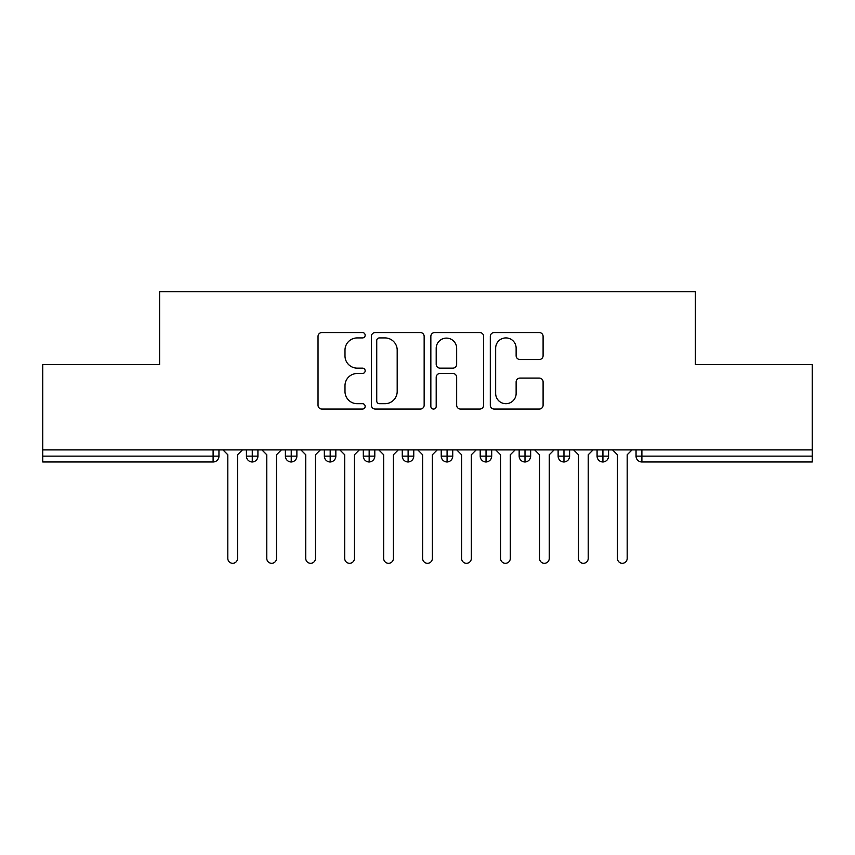<?xml version="1.0" encoding="UTF-8"?>
<svg xmlns="http://www.w3.org/2000/svg" width="855" height="855" viewBox="0 0 855 855"><rect width="100%" height="100%" fill="white"/><g stroke="black" fill="none" stroke-linecap="round" stroke-linejoin="round"><path stroke-width="1.28" d="M365.16 335.246A2.672 2.672 0 0 0 362.488 332.563L321.854 332.563A3.826 3.826 0 0 0 318.028 336.389L318.028 405.227A3.826 3.826 0 0 0 321.854 409.053L362.488 409.053A2.672 2.672 0 0 0 365.16 406.382A2.672 2.672 0 0 0 362.488 403.699L357.23 403.699A12.237 12.237 0 0 1 344.993 391.462L344.993 385.723A12.237 12.237 0 0 1 357.23 373.485L362.488 373.485A2.672 2.672 0 0 0 365.16 370.814A2.672 2.672 0 0 0 362.488 368.131L357.23 368.131A12.237 12.237 0 0 1 344.993 355.894L344.993 350.155A12.237 12.237 0 0 1 357.23 337.917L362.488 337.917A2.672 2.672 0 0 0 365.16 335.246M539.27 359.528A3.826 3.826 0 0 0 543.096 355.701L543.096 336.389A3.826 3.826 0 0 0 539.27 332.563L494.137 332.563A3.826 3.826 0 0 0 490.31 336.389L490.31 405.227A3.826 3.826 0 0 0 494.137 409.053L539.27 409.053A3.826 3.826 0 0 0 543.096 405.227L543.096 381.896A3.826 3.826 0 0 0 539.27 378.081L519.958 378.081A3.826 3.826 0 0 0 516.131 381.896L516.131 393.471A10.228 10.228 0 0 1 505.904 403.699A10.228 10.228 0 0 1 495.665 393.471L495.665 348.156A10.228 10.228 0 0 1 505.904 337.917A10.228 10.228 0 0 1 516.131 348.156L516.131 355.701A3.826 3.826 0 0 0 519.958 359.528L539.27 359.528M42.75 449.901L812.25 449.901L812.25 364.572L695.361 364.572L695.361 291.715L159.639 291.715L159.639 364.572L42.75 364.572L42.75 456.132L213.109 456.132L213.109 449.901M424.155 336.389A3.826 3.826 0 0 0 420.329 332.563L375.206 332.563A3.826 3.826 0 0 0 371.38 336.389L371.38 405.227A3.826 3.826 0 0 0 375.206 409.053L420.329 409.053A3.826 3.826 0 0 0 424.155 405.227L424.155 336.389M434.671 332.563L479.794 332.563A3.826 3.826 0 0 1 483.62 336.389L483.62 405.227A3.826 3.826 0 0 1 479.794 409.053L460.482 409.053A3.826 3.826 0 0 1 456.666 405.227L456.666 377.312A3.826 3.826 0 0 0 452.84 373.485L440.026 373.485A3.826 3.826 0 0 0 436.2 377.312L436.2 406.382A2.672 2.672 0 0 1 433.528 409.053A2.672 2.672 0 0 1 430.845 406.382L430.845 336.389A3.826 3.826 0 0 1 434.671 332.563M218.955 449.901L218.955 456.132A5.846 5.846 0 0 1 213.109 461.978L42.75 461.978L42.75 456.132M812.25 449.901L812.25 461.978L641.891 461.978A5.846 5.846 0 0 1 636.045 456.132L636.045 449.901L636.045 456.132A5.846 5.846 0 0 0 641.891 461.978L641.891 456.132L812.25 456.132M252.268 461.978A5.846 5.846 0 0 1 246.422 456.132L246.422 449.901L246.422 456.132A5.846 5.846 0 0 0 252.268 461.978A5.846 5.846 0 0 0 257.921 456.143L257.921 449.901L257.921 456.132A5.846 5.846 0 0 1 252.268 461.978L252.268 456.132L257.921 456.132M252.268 449.901L252.268 456.132L246.422 456.132M213.109 461.978A5.846 5.846 0 0 0 218.955 456.132A5.846 5.846 0 0 1 213.109 461.978L213.109 456.132L218.955 456.132M291.234 449.901L291.234 456.132L285.388 456.132L285.388 449.901L285.388 456.132A5.846 5.846 0 0 0 291.234 461.978A5.846 5.846 0 0 0 296.877 456.143L296.877 449.901L296.877 456.132A5.846 5.846 0 0 1 291.234 461.978A5.846 5.846 0 0 1 285.388 456.132A5.846 5.846 0 0 0 291.234 461.978L291.234 456.132L296.877 456.132M330.19 449.901L330.19 456.132L324.344 456.132L324.344 449.901L324.344 456.132A5.846 5.846 0 0 0 330.19 461.978A5.846 5.846 0 0 0 335.844 456.143L335.844 449.901L335.844 456.132A5.846 5.846 0 0 1 330.19 461.978A5.846 5.846 0 0 1 324.344 456.132A5.846 5.846 0 0 0 330.19 461.978L330.19 456.132L335.844 456.132M369.157 449.901L369.157 461.978A5.846 5.846 0 0 1 363.311 456.132L363.311 449.901L363.311 456.132A5.846 5.846 0 0 0 369.157 461.978A5.846 5.846 0 0 0 374.8 456.143L374.8 449.901M408.113 449.901L408.113 461.978A5.846 5.846 0 0 1 402.267 456.132A5.846 5.846 0 0 0 408.113 461.978A5.846 5.846 0 0 1 402.267 456.132L402.267 449.901M413.767 449.901L413.767 456.132A5.846 5.846 0 0 1 408.113 461.978A5.846 5.846 0 0 0 413.767 456.143L402.267 456.132M447.08 449.901L447.08 456.132L441.233 456.132L441.233 449.901L441.233 456.132A5.846 5.846 0 0 0 447.08 461.978A5.846 5.846 0 0 0 452.733 456.143L452.733 449.901L452.733 456.132A5.846 5.846 0 0 1 447.08 461.978A5.846 5.846 0 0 1 441.233 456.132A5.846 5.846 0 0 0 447.08 461.978L447.08 456.132L452.733 456.132M486.035 461.978A5.846 5.846 0 0 1 480.2 456.132L480.2 449.901L480.2 456.132A5.846 5.846 0 0 0 486.035 461.978A5.846 5.846 0 0 0 491.689 456.143L491.689 449.901L491.689 456.132A5.846 5.846 0 0 1 486.035 461.978L486.035 456.132L491.689 456.132M525.002 449.901L525.002 456.132L519.156 456.132L519.156 449.901L519.156 456.132A5.846 5.846 0 0 0 525.002 461.978A5.846 5.846 0 0 0 530.656 456.143L530.656 449.901L530.656 456.132A5.846 5.846 0 0 1 525.002 461.978A5.846 5.846 0 0 1 519.156 456.132A5.846 5.846 0 0 0 525.002 461.978L525.002 456.132L530.656 456.132M563.969 449.901L563.969 461.978A5.846 5.846 0 0 1 558.123 456.132L558.123 449.901L558.123 456.132A5.846 5.846 0 0 0 563.969 461.978A5.846 5.846 0 0 0 569.612 456.143L569.612 449.901M602.925 449.901L602.925 461.978A5.846 5.846 0 0 1 597.079 456.132L597.079 449.901L597.079 456.132A5.846 5.846 0 0 0 602.925 461.978A5.846 5.846 0 0 0 608.578 456.143L608.578 449.901M486.035 449.901L486.035 456.132L480.2 456.132M379.406 337.917A2.672 2.672 0 0 0 376.734 340.6L376.734 401.027A2.672 2.672 0 0 0 379.406 403.699L384.953 403.699A12.237 12.237 0 0 0 397.19 391.462L397.19 350.155A12.237 12.237 0 0 0 384.953 337.917L379.406 337.917M456.666 348.338A10.228 10.228 0 0 0 446.428 338.11A10.228 10.228 0 0 0 436.2 348.338L436.2 364.305A3.826 3.826 0 0 0 440.026 368.131L452.84 368.131A3.826 3.826 0 0 0 456.666 364.305L456.666 348.338M222.952 449.901L227.815 454.775L227.815 558.411A4.873 4.873 0 0 0 232.688 563.285A4.873 4.873 0 0 0 237.562 558.411L237.562 454.775L242.435 449.901M261.908 449.901L266.781 454.775L266.781 558.411A4.873 4.873 0 0 0 271.655 563.285A4.873 4.873 0 0 0 276.518 558.411L276.518 454.775L281.391 449.901M300.875 449.901L305.748 454.775L305.748 558.411A4.873 4.873 0 0 0 310.611 563.285A4.873 4.873 0 0 0 315.484 558.411L315.484 454.775L320.358 449.901M339.83 449.901L344.704 454.775L344.704 558.411A4.873 4.873 0 0 0 349.577 563.285A4.873 4.873 0 0 0 354.451 558.411L354.451 454.775L359.314 449.901M378.797 449.901L383.671 454.775L383.671 558.411A4.873 4.873 0 0 0 388.533 563.285A4.873 4.873 0 0 0 393.407 558.411L393.407 454.775L398.28 449.901M417.764 449.901L422.627 454.775L422.627 558.411A4.873 4.873 0 0 0 427.5 563.285A4.873 4.873 0 0 0 432.374 558.411L432.374 454.775L437.236 449.901M456.72 449.901L461.593 454.775L461.593 558.411A4.873 4.873 0 0 0 466.467 563.285A4.873 4.873 0 0 0 471.329 558.411L471.329 454.775L476.203 449.901M495.686 449.901L500.549 454.775L500.549 558.411A4.873 4.873 0 0 0 505.423 563.285A4.873 4.873 0 0 0 510.296 558.411L510.296 454.775L515.17 449.901M534.642 449.901L539.516 454.775L539.516 558.411A4.873 4.873 0 0 0 544.389 563.285A4.873 4.873 0 0 0 549.252 558.411L549.252 454.775L554.126 449.901M573.609 449.901L578.482 454.775L578.482 558.411A4.873 4.873 0 0 0 583.345 563.285A4.873 4.873 0 0 0 588.219 558.411L588.219 454.775L593.092 449.901M612.565 449.901L617.438 454.775L617.438 558.411A4.873 4.873 0 0 0 622.312 563.285A4.873 4.873 0 0 0 627.185 558.411L627.185 454.775L632.048 449.901M641.891 449.901L641.891 456.132L636.045 456.132A5.846 5.846 0 0 0 641.891 461.978M363.311 456.132A5.846 5.846 0 0 0 369.157 461.978A5.846 5.846 0 0 0 374.8 456.143L363.311 456.132M558.123 456.132A5.846 5.846 0 0 0 563.969 461.978A5.846 5.846 0 0 0 569.612 456.143L558.123 456.132M597.079 456.132A5.846 5.846 0 0 0 602.925 461.978A5.846 5.846 0 0 0 608.578 456.143L597.079 456.132"/></g></svg>
